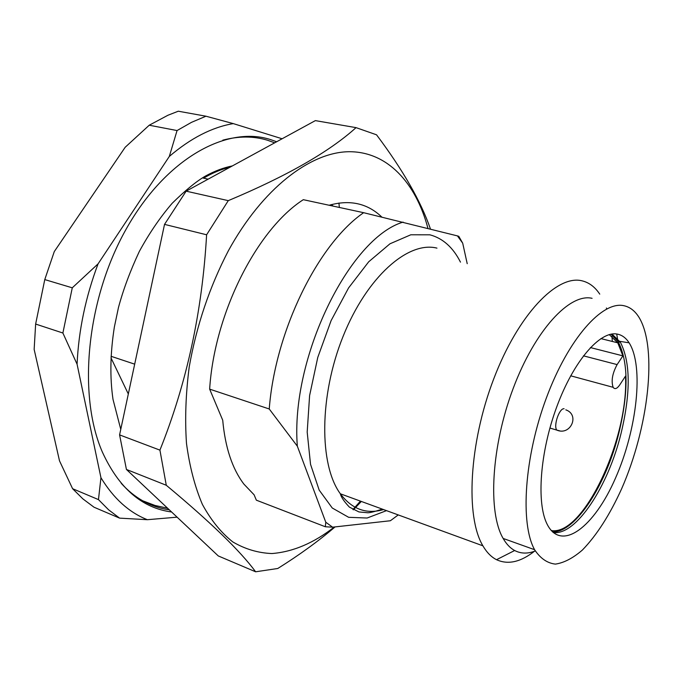 <?xml version="1.0" encoding="UTF-8"?>
<svg xmlns="http://www.w3.org/2000/svg" width="683" height="683" viewBox="0 0 683 683"><rect width="100%" height="100%" fill="white"/><g stroke="black" fill="none" stroke-linecap="round" stroke-linejoin="round"><path stroke-width="1.02" d="M111.064 356.295L134.688 364.159M203.175 178.084L208.136 179.151M120.763 429.359L113.002 399.342C109.784 377.323 110.245 353.188 114.377 326.944L118.449 307.589C123.239 289.694 130.197 270.989 139.315 251.464C149.142 233.407 160.095 217.348 172.167 203.295C185.503 190.181 196.721 181.038 205.814 175.864C214.897 170.938 223.742 167.625 232.365 165.926M110.987 357.858L128.319 393.989M230.222 167.096C221.412 169.188 212.524 172.876 203.551 178.169M209.647 389.131L269.239 408.98L297.336 446.178L325.774 522.222L325.339 526.755L256.356 500.178L254.085 494.782L243.933 484.153C232.288 468.837 225.219 447.519 222.718 420.207L209.647 389.131C214.436 313.027 257.073 229.317 303.312 199.684L363.638 212.695L457.448 235.9L462.707 243.191L467.215 263.689M269.239 408.98C275.249 330.674 318.295 243.763 363.638 212.695M398.24 514.922L390.386 520.745L332.595 527.182L325.774 522.222M457.448 235.9L458.805 236.335L462.707 243.191M297.336 446.178C290.284 358.319 349.372 237.923 403.124 222.103M325.339 526.755L332.595 527.182M616.954 334.038C621.812 334.866 625.867 337.786 629.12 342.823C644.112 366.225 637.008 429.436 615.554 477.98C594.381 526.909 561.477 552.504 547.211 524.382C536.257 503.234 539.963 451.975 556.867 406.547C573.686 361.025 599.845 330.905 616.954 334.038M611.985 334.03L620.412 342.277C630.537 362.34 630.785 392.58 621.154 432.988C608.237 486.339 576.068 535.822 553.23 532.518M624.006 305.736C630.153 307.094 635.241 311.115 639.279 317.8C657.686 348.851 648.38 427.814 621.667 488.695C609.817 514.811 596.729 535.259 582.386 550.046C572.986 558.165 563.987 562.86 555.39 564.107C547.245 563.176 540.313 558.378 534.593 549.704C519.985 523.571 524.322 456.978 546.426 397.813C568.401 338.529 602.449 300.563 624.006 305.736M616.723 334.004L617.884 341.252M535.293 550.959C527.754 553.913 520.881 553.759 514.666 550.515C510.235 548.133 506.402 544.112 503.149 538.443C487.688 512.318 491.239 446.537 513.206 388.371C535.054 330.077 569.69 292.956 592.093 298.317M535.148 550.703C520.975 562.032 508.109 565.037 496.541 559.701C491.29 557.046 486.74 552.419 482.898 545.819C465.328 516.681 469.025 443.361 493.715 378.928C518.269 314.359 557.191 274.224 582.215 280.867C589.173 282.583 595.013 287.005 599.751 294.134M606.393 307.999L606.709 308.929M611.755 334.064L611.814 334.704M611.951 336.232L612.327 341.457M360.428 501.117L352.932 509.552M334.363 526.977C313.864 543.028 293.041 551.881 271.911 553.546C258.148 553.008 245.112 549.132 232.809 541.926C221.147 532.749 211.004 520.241 202.381 504.395C194.86 486.731 189.558 466.404 186.485 443.395C184.828 419.166 185.75 393.647 189.234 366.839C196.55 325.569 209.596 286.877 228.378 250.755C262.4 188.653 309.954 152.36 348.578 151.72C387.329 151.293 415.836 182.762 427.968 228.412M381.746 216.989C367.445 203.338 349.918 199.427 329.146 205.259M333.227 206.138L331.426 204.601M126.423 469.452L218.287 555.945L255.621 571.791C240.237 550.891 210.458 522.051 166.276 485.263L126.423 469.452L119.585 434.892L164.526 224.383L186.143 191.163L315.358 120.618L356.039 127.636L376.538 134.807C402.961 170.024 420.941 201.434 430.469 229.044M335.08 526.9C318.543 541.064 299.444 554.929 277.785 568.487L255.621 571.791M361.333 501.45L353.393 509.808M166.276 485.263L159.924 450.131C186.69 383.428 202.253 311.644 206.608 234.781L228.276 200.648L186.143 191.163M228.276 200.648C286.74 176.137 329.326 151.797 356.039 127.636M206.608 234.781L164.526 224.383M159.924 450.131L119.585 434.892M552.513 531.861C575.359 533.022 606.384 484.452 619.02 432.373C628.633 391.999 628.351 361.777 618.175 341.713L611.029 334.192M551.275 530.554C583.521 536.215 628.975 437.991 625.483 376.145L619.78 384.853C617.031 388.806 614.811 389.626 613.121 387.304C611.037 380.969 612.369 373.405 617.116 364.594L622.905 355.869L590.411 347.57M609.279 334.602L617.756 342.815L622.905 355.869M169.282 509.8C160.001 508.536 151.131 505.522 142.67 500.776C134.952 496.413 127.806 490.59 121.233 483.316M222.812 140.16C238.802 135.977 253.734 136.019 267.599 140.271L274.686 142.824M228.609 167.497L229.368 166.532M72.594 488.704L98.463 499.606L108.64 509.842L119.602 518.132L94.032 507.221L82.916 498.914L72.594 488.704L59.506 460.846L34.15 349.414L35.636 324.049L44.771 279.586L72.27 287.816L62.887 333.014L35.636 324.049M149.227 125.22L167.967 115.239L178.28 111.209L205.967 116.212L191.53 122.325L177.059 130.555L149.227 125.22L125.168 147.28L54.281 251.583L44.771 279.586M338.947 203.047L339.34 207.453M177.102 517.168L147.357 519.703L119.602 518.132M98.463 499.606L100.947 477.733L77.077 364.218L62.887 333.014M147.357 519.703C129.078 512.463 113.609 498.479 100.947 477.733M72.27 287.816L98.07 263.86L169.316 156.441L177.059 130.555M77.077 364.218C78.622 330.461 85.623 297.011 98.07 263.86M205.967 116.212L233.304 123.614L282.113 138.769M169.316 156.441C190.728 138.154 212.054 127.209 233.304 123.614M171.595 511.985C141.953 508.058 118.876 488.08 102.373 452.078C77.427 394.962 86.468 299.376 126.193 229.053C165.798 158.516 226.602 125.424 270.459 139.554L276.649 141.748M330.794 204.772L331.118 205.677M386.51 510.636L367.121 518.021L348.646 517.313L332.262 508.007L319.183 490.112L310.534 464.329L307.188 432.091L309.604 395.551L317.774 357.405L331.118 320.592L348.569 287.936L368.7 261.785L389.967 243.797L410.816 234.781L429.923 234.815C442.874 238.307 453.06 247.417 460.479 262.144M436.958 248.125C408.195 240.749 366.856 276.846 343.088 336.377C319.149 395.781 319.046 464.807 340.347 493.792C352.018 509.279 366.421 514.538 383.564 509.569M559.778 430.862L556.73 430.077C553.298 425.569 559.36 407.999 564.081 408.741M583.436 355.834L617.116 364.594M619.814 341.338L629.12 342.823M534.593 549.704L503.149 538.443M514.666 550.515L496.541 559.701M482.898 545.819L340.347 493.792C341.099 497.096 344.112 501.535 349.38 507.102L358.959 511.943L367.676 512.745C369.802 512.839 374.694 511.635 382.343 509.117M620.412 342.277L618.175 341.713M549.909 428.045L556.73 430.077C570.604 436.147 580.115 414.752 565.823 409.851M570.689 375.812L613.121 387.304M617.756 342.815L600.869 338.597M142.67 500.776L155.05 505.48L167.608 508.229"/></g></svg>
